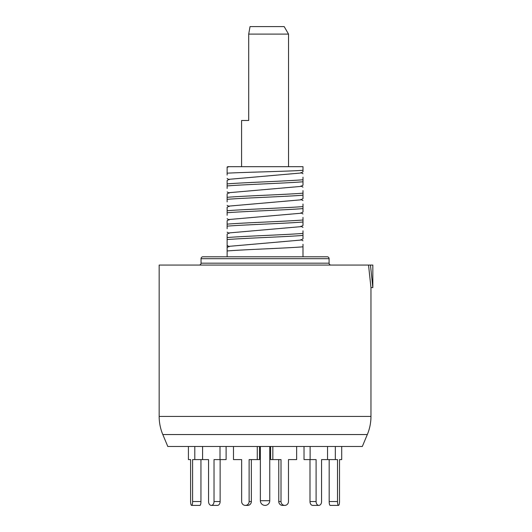 <?xml version="1.0" encoding="UTF-8"?>
<svg xmlns="http://www.w3.org/2000/svg" width="532" height="532" viewBox="0 0 532 532"><rect width="100%" height="100%" fill="white"/><g stroke="black" fill="none" stroke-linecap="round" stroke-linejoin="round"><path stroke-width="0.8" d="M368.536 265.062L372.839 265.062L372.839 287.593L370.964 287.593L370.964 416.416L159.161 416.416L159.161 265.062L368.536 265.062L370.964 287.593M370.458 265.062L372.839 287.593M370.964 416.416A46.942 46.942 0 0 1 367.319 434.544L362.325 446.481L167.799 446.481L162.805 434.544A46.942 46.942 0 0 1 159.161 416.416M330.964 265.062A1.875 1.875 90 0 1 329.089 263.18L329.089 258.678A1.875 1.875 0 0 0 327.213 256.796L202.911 256.796A1.875 1.875 0 0 0 201.036 258.678L329.089 258.678M329.089 263.18L201.036 263.18L201.036 258.678M201.036 263.18A1.875 1.875 -90 0 1 199.154 265.062M302.987 256.796L302.987 246.815C286.495 248.198 243.629 249.581 227.131 250.958L227.131 240.105M302.987 246.815L302.987 244.255M227.131 256.796L227.131 234.107L229.186 232.916L300.939 226.645L302.987 225.455L302.987 219.989C286.495 221.372 243.629 222.755 227.131 224.138L227.131 220.694L229.186 219.503L300.939 213.232L302.987 212.042L302.987 206.576C286.495 207.959 243.629 209.342 227.131 210.725L227.131 207.28L229.186 206.09L300.939 199.819L302.987 198.629L302.987 193.163C286.495 194.546 243.629 195.929 227.131 197.312L227.131 193.867L229.132 192.71M229.186 246.762L227.131 245.345M227.131 239.573C243.35 238.203 286.795 236.793 302.987 235.423L302.987 233.402C286.495 234.785 243.629 236.168 227.131 237.551M227.131 247.52L229.186 246.329L300.939 240.058L302.987 238.868L302.987 235.423M302.987 233.402L302.987 230.841M227.131 228.72L227.131 224.138M227.131 226.16C243.337 224.79 286.788 223.38 302.987 222.01M302.987 219.989L302.987 217.428M227.131 215.307L227.131 210.725M227.131 212.747C243.33 211.384 286.775 209.967 302.987 208.597M302.987 206.576L302.987 204.022M227.131 201.894L227.131 197.312M227.131 199.334C243.337 197.971 286.748 196.561 302.987 195.191M302.987 193.163L302.987 190.609M229.192 179.271L227.131 180.461L227.131 183.899C243.629 182.516 286.495 181.139 302.987 179.756L302.987 177.196M229.186 192.684L300.939 186.413L302.987 185.222L302.987 181.778C286.495 183.161 243.629 184.544 227.131 185.927L227.131 183.899M227.131 185.927L227.131 188.481M302.987 181.778L302.987 179.756M227.131 170.858L227.131 167.048L227.782 166.676L302.987 166.676L302.987 170.287C291.636 171.257 244.8 172.215 227.131 173.173L227.131 167.274L229.053 166.676M227.131 173.173L227.131 175.068M229.132 179.304L300.939 173L302.987 171.809L302.987 170.287M250.033 26.6L284.194 26.6L288.53 34.108L248.697 34.108L250.033 26.6M241.588 166.676L241.588 120.485L248.697 120.485L248.697 34.108M284.74 505.4L282.505 505.4A3.87 3.737 -90 0 1 278.775 501.53L281.009 501.53A3.87 3.737 90 0 0 284.74 505.4A3.87 3.737 90 0 0 288.477 501.53L288.477 459.588L296.643 459.588L296.643 446.481M281.009 501.53L281.009 459.588L272.843 459.588L272.843 446.481M294.402 459.588L288.477 459.588M272.843 459.588L270.608 459.588L270.608 446.481M278.775 501.53L278.775 459.588M318.834 505.4L312.723 505.4A3.87 2.733 -90 0 1 309.99 501.53L316.101 501.53A3.87 2.733 90 0 0 318.834 505.4A3.87 2.733 90 0 0 321.567 501.53L321.567 459.588L327.546 459.588L321.567 459.588M316.101 501.53L316.101 459.588L310.123 459.588L310.123 446.481M327.546 446.481L327.546 459.588L337.514 459.588L337.514 501.53A3.87 1.004 90 0 0 338.512 505.4A3.87 1.004 90 0 0 339.516 501.53L339.516 459.588L341.704 459.588L339.516 459.588M310.123 459.588L304.018 459.588L304.018 446.481M309.99 501.53L309.99 459.588M335.326 459.588L335.326 446.481M341.704 446.481L341.704 459.588M338.512 505.4L330.173 505.4A3.87 1.004 -90 0 1 329.168 501.53L329.168 459.588M188.421 446.481L188.421 459.588L190.609 459.588L190.609 501.53A3.87 1.004 -90 0 0 191.606 505.4A3.87 1.004 -90 0 0 192.611 501.53L192.611 459.588L208.557 459.588L208.557 501.53A3.87 2.733 -90 0 0 211.29 505.4A3.87 2.733 -90 0 0 214.024 501.53L214.024 459.588L226.107 459.588L226.107 446.481M194.798 446.481L194.798 459.588M200.95 459.588L200.95 501.53A3.87 1.004 90 0 1 199.952 505.4L191.606 505.4L199.952 505.4M188.421 459.588L190.609 459.588M208.557 459.588L202.579 459.588L202.579 446.481M220.002 446.481L220.002 459.588M220.135 459.588L220.135 501.53A3.87 2.733 90 0 1 217.395 505.4L211.29 505.4L217.395 505.4M233.482 446.481L233.482 459.588L241.641 459.588L241.641 501.53A3.87 3.737 -90 0 0 245.378 505.4A3.87 3.737 -90 0 0 249.116 501.53L249.116 459.588L259.51 459.588L259.51 446.481M257.275 446.481L257.275 459.588M251.35 459.588L251.35 501.53A3.87 3.737 90 0 1 247.613 505.4L245.378 505.4L247.613 505.4M235.716 459.588L241.641 459.588M367.319 434.544L162.805 434.544M329.168 501.53L337.514 501.53M200.95 501.53L192.611 501.53M220.135 501.53L214.024 501.53M251.35 501.53L249.116 501.53M260.367 446.481L260.367 500.705A4.695 4.695 0 0 0 265.062 505.4A4.695 4.695 0 0 1 260.367 500.705L269.757 500.705L269.757 446.481M229.179 179.703L227.131 178.513M229.186 193.116L227.131 191.926M302.987 173.751L300.939 172.567M302.987 187.164L300.939 185.974M227.131 205.339L229.186 206.529M229.186 219.942L227.131 218.745M229.186 233.349L227.131 232.158M302.987 200.577L300.939 199.387M302.987 213.99L300.939 212.8M302.987 227.403L300.932 226.206M302.987 240.81L300.939 239.619M288.53 166.676L288.53 34.108M265.062 505.4A4.695 4.695 0 0 0 269.757 500.705A4.695 4.695 0 0 1 265.062 505.4"/></g></svg>
